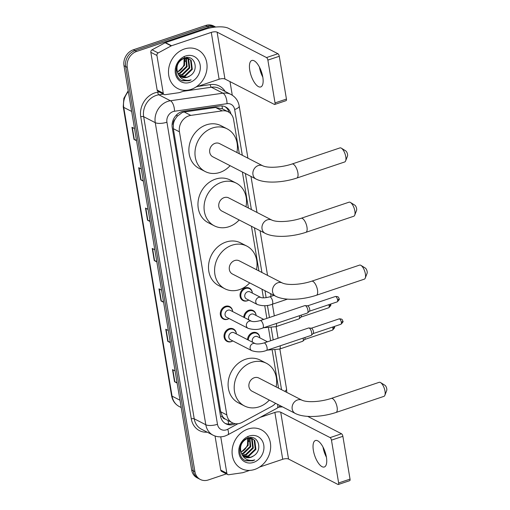 <?xml version="1.0" encoding="UTF-8"?>
<svg xmlns="http://www.w3.org/2000/svg" width="510" height="510" viewBox="0 0 510 510"><rect width="100%" height="100%" fill="white"/><g stroke="black" fill="none" stroke-linecap="round" stroke-linejoin="round"><path stroke-width="0.76" d="M252.354 293.11A6.547 5.572 -62.8 0 0 249.588 288.743A6.547 5.572 -62.8 0 0 245.578 288.501A6.547 5.572 -62.8 0 0 240.898 294.225A6.547 5.572 -62.8 0 0 243.601 300.384A6.547 5.572 -62.8 0 0 247.605 300.619A6.547 5.572 -62.8 0 0 248.765 300.09A6.981 5.948 -62.8 0 1 247.267 300.811A6.981 5.948 -62.8 0 1 242.996 300.562A6.981 5.948 -62.8 0 1 240.114 293.99A6.981 5.948 -62.8 0 1 245.106 287.889A6.981 5.948 -62.8 0 1 249.377 288.144A6.981 5.948 -62.8 0 1 252.354 293.097M243.761 317.271A6.981 5.948 -62.8 0 1 248.848 310.265A6.981 5.948 -62.8 0 1 253.119 310.52A6.981 5.948 -62.8 0 1 256.096 315.467A6.547 5.572 -62.8 0 0 253.33 311.113L251.079 309.959M247.503 339.641A6.981 5.948 -62.8 0 1 252.59 332.641A6.981 5.948 -62.8 0 1 256.868 332.89A6.981 5.948 -62.8 0 1 259.839 337.843A6.547 5.572 -62.8 0 0 257.072 333.489L254.828 332.335M233.612 329.556A6.547 5.572 -62.8 0 0 229.608 329.32A6.547 5.572 -62.8 0 0 224.929 335.038A6.547 5.572 -62.8 0 0 227.626 341.196A6.547 5.572 -62.8 0 0 231.636 341.439A6.547 5.572 -62.8 0 0 232.79 340.909A6.981 5.948 -62.8 0 1 231.298 341.63A6.981 5.948 -62.8 0 1 227.02 341.375A6.981 5.948 -62.8 0 1 224.139 334.809A6.981 5.948 -62.8 0 1 229.13 328.708A6.981 5.948 -62.8 0 1 233.408 328.963A6.981 5.948 -62.8 0 1 236.379 333.91A6.547 5.572 -62.8 0 0 233.612 329.556L231.368 328.402M229.035 318.54A6.981 5.948 -62.8 0 1 227.549 319.254A6.981 5.948 -62.8 0 1 223.278 319.005A6.981 5.948 -62.8 0 1 220.397 312.432A6.981 5.948 -62.8 0 1 225.388 306.331A6.981 5.948 -62.8 0 1 229.659 306.587A6.981 5.948 -62.8 0 1 232.636 311.54A6.547 5.572 -62.8 0 0 229.87 307.186L227.619 306.025M221.971 105.946A13.088 5.865 -98.2 0 1 222.443 108.872L215.583 107.476L184.225 111.996L182.248 112.5L177.059 116.407L175.038 119.372A4.361 3.717 117.2 0 0 173.343 123.866A13.088 4.52 170.5 0 1 172.131 124.249M239.317 153.752L233.605 119.64A13.088 11.15 117.2 0 0 228.193 111.83A13.088 11.15 117.2 0 0 222.188 110.874L190.829 115.394A13.088 11.15 117.2 0 0 188.821 115.872A13.088 11.15 117.2 0 0 179.444 131.822L226.822 414.923A13.088 11.15 117.2 0 0 232.235 422.733A13.088 11.15 117.2 0 0 242.199 422.356L271.651 406.438A13.088 11.15 117.2 0 0 275.547 403.295M173.343 123.866L173.381 124.083A13.088 11.15 -62.8 0 1 175.038 119.372M225.184 419.035A13.088 11.15 -62.8 0 1 222.207 415.88L222.245 416.09A4.361 3.717 117.2 0 0 225.184 419.035L232.235 422.733M173.381 124.083L173.33 128.679L220.709 411.78L222.207 415.88M278.543 388.155L272.232 350.434M270.612 340.75L268.483 328.058M266.864 318.38L264.741 305.681M263.434 297.859L261.981 289.202M258.927 270.95L251.455 226.281M248.402 208.029L242.371 171.998M230.947 113.959A13.088 11.15 117.2 0 0 225.701 106.985A13.088 11.15 117.2 0 0 219.702 106.029L183.638 111.231A13.088 11.15 117.2 0 0 181.63 111.709A13.088 11.15 117.2 0 0 172.252 127.659L220.505 416.02A13.088 11.15 117.2 0 0 225.924 423.829A13.088 11.15 117.2 0 0 235.384 423.708M226.408 473.873L208.341 479.948A13.088 11.15 -62.8 0 1 200.328 479.47A13.088 11.15 -62.8 0 1 194.909 471.661L127.258 67.39A13.088 11.15 -62.8 0 1 136.635 51.44L208.845 27.17A13.088 11.15 -62.8 0 1 215.481 27.075M229.997 81.606L232.273 95.217M200.328 479.47L197.077 477.8A13.088 11.15 -62.8 0 1 191.658 469.99L124.007 65.72A13.088 11.15 -62.8 0 1 133.378 49.77L205.594 25.5L207.219 26.335A13.088 11.15 -62.8 0 1 215.233 26.813A13.088 11.15 -62.8 0 0 207.219 26.335L135.01 50.605L207.219 26.335L208.845 27.17M124.007 65.72L125.632 66.555A13.088 11.15 -62.8 0 1 135.01 50.605A13.088 11.15 -62.8 0 0 125.632 66.555L193.284 470.826L125.632 66.555L127.258 67.39M198.702 478.635A13.088 11.15 -62.8 0 1 193.284 470.826A13.088 11.15 -62.8 0 0 198.702 478.635M233.159 423.147A13.088 11.15 -62.8 0 1 225.133 423.37M224.865 106.609A13.088 11.15 -62.8 0 1 229.117 112.372M177.021 382.513L174.866 381.862A3.494 1.205 170.5 0 1 174.541 381.729L177.11 383.055M175.083 370.936L172.507 369.616L174.541 381.729M170.263 342.127L168.109 341.47A3.494 1.205 170.5 0 1 167.777 341.343L170.353 342.663M168.326 330.55L165.75 329.224L167.777 341.343M163.5 301.741L161.351 301.085A3.494 1.205 170.5 0 1 161.02 300.957L163.595 302.277M161.568 290.164L158.992 288.838L161.02 300.957M136.47 140.193L134.315 139.536A3.494 1.205 170.5 0 1 133.99 139.409L136.559 140.728M134.532 128.616L131.962 127.29L133.99 139.409M143.227 180.578L141.072 179.928A3.494 1.205 170.5 0 1 140.747 179.794L143.316 181.12M141.289 169.001L138.72 167.682L140.747 179.794M149.985 220.964L147.83 220.314A3.494 1.205 170.5 0 1 147.505 220.18L150.074 221.506M148.047 209.387L145.477 208.067L147.505 220.18M156.742 261.349L154.594 260.699A3.494 1.205 170.5 0 1 154.262 260.572L156.831 261.891M154.804 249.772L152.235 248.453L154.262 260.572M205.594 25.5A13.088 11.15 -62.8 0 1 213.607 25.978L215.698 27.049M191.154 89.377A21.815 18.583 -62.8 0 1 177.799 88.587A21.815 18.583 -62.8 0 1 168.797 68.059A21.815 18.583 -62.8 0 1 184.397 48.992A21.815 18.583 -62.8 0 1 197.746 49.782A21.815 18.583 -62.8 0 1 206.748 70.31A21.815 18.583 -62.8 0 1 191.154 89.377M179.858 75.99L184.556 75.875L191.664 69.028L190.568 60.123L188.853 58.663M180.138 76.213L185.206 76.207L192.308 69.36L191.212 60.454L188.534 58.484L185.251 57.777M189.178 58.822L183.441 58.612C177.435 61.908 175.612 66.899 177.984 73.593A9.862 8.396 -62.8 0 0 181.235 76.908A9.862 8.396 -62.8 0 0 187.266 77.265A9.862 8.396 -62.8 0 0 189.873 75.907C199.824 70.17 194.495 54.098 184.703 57.923C174.694 60.46 172.922 77.705 182.395 80.784L189.127 80.758L191.154 79.866L188.904 80.331C183.747 80.682 180.106 78.432 177.984 73.593M178.825 74.913L181.974 74.543L189.083 67.703L187.986 58.797L187.444 58.223M187.164 57.974L186.615 57.553M179.067 75.206L182.625 74.881L189.726 68.034L188.63 59.128L187.814 58.306M187.521 58.07L186.698 57.547M177.952 73.529L179.392 73.217L186.501 66.376L185.876 58.108M178.156 73.905L180.043 73.548L187.144 66.708L186.29 58.102M184.097 58.401L183.919 65.05L182.261 68.053A9.862 8.396 -62.8 0 1 177.295 71.974M177.384 72.241L184.563 65.382L184.569 58.28M176.16 68.627L178.634 75.053M181.024 76.8L187.138 77.201L189.873 75.907M185.57 56.017A14.223 12.112 -62.8 0 1 200.162 65.019A14.223 12.112 -62.8 0 1 189.975 82.352A14.223 12.112 -62.8 0 1 175.383 73.351A14.223 12.112 -62.8 0 1 185.57 56.017M184.212 56.38L185.232 61.608M181.84 80.535L189.057 80.727L191.154 79.866M262.809 77.137A13.961 5.502 71.4 0 1 259.431 67.122A13.961 5.502 71.4 0 1 259.418 67.046M262.797 77.055A13.961 5.502 -108.6 0 0 251.838 60.48A13.961 5.502 -108.6 0 0 249.779 70.367A13.961 5.502 -108.6 0 0 260.737 86.949A13.961 5.502 -108.6 0 0 262.797 77.055M163.251 93.222A2.18 1.855 117.2 0 0 164.15 94.522L158.055 91.386A2.18 1.855 -62.8 0 1 157.15 90.085L163.251 93.222L156.933 55.456L150.832 52.32A2.18 1.855 -62.8 0 1 152.069 49.808L165.112 42.757A2.18 1.855 -62.8 0 1 165.438 42.617L205.179 29.255A17.455 6.024 170.5 0 1 228.518 28.33L277.918 53.728A2.18 0.861 71.4 0 1 279.276 56.272L267.871 60.103A2.18 0.861 -108.6 0 0 266.52 57.56L217.113 32.162A4.361 1.504 -9.5 0 0 211.28 32.391L171.538 45.747A2.18 1.855 117.2 0 0 171.213 45.894L158.17 52.944A2.18 1.855 117.2 0 0 156.933 55.456M157.15 90.085L150.832 52.32M260.132 68.499A17.455 6.879 -108.6 0 0 262.503 75.544M195.987 87.019L219.121 79.241A4.361 1.504 -9.5 0 1 224.955 79.012L274.361 104.41A2.18 0.861 -108.6 0 0 274.718 104.461A2.18 0.861 -108.6 0 0 275.037 102.912L286.441 99.08L279.276 56.272M286.441 99.08A2.18 0.861 71.4 0 1 286.116 100.629L274.718 104.461M275.037 102.912L267.871 60.103M164.15 94.522A2.18 1.855 117.2 0 0 165.151 94.681L179.042 92.68A2.18 1.855 117.2 0 0 179.38 92.597L186.086 90.346M341.368 148.187L345.723 150.883A3.054 1.205 71.4 0 1 347.539 154.396A3.054 1.205 71.4 0 1 347.482 156.111L345.633 160.892A7.414 2.926 -108.6 0 0 345.767 156.717A7.414 2.926 -108.6 0 0 341.368 148.187A7.414 2.926 -108.6 0 0 339.947 147.906L292.064 164.003A7.414 2.926 71.4 0 1 297.878 172.813A7.414 2.926 71.4 0 1 296.788 178.066L344.677 161.97A7.414 2.926 -108.6 0 0 345.633 160.892M292.064 164.003C282.113 167.337 268.521 168.402 262.816 165.833L219.587 143.603A7.414 6.318 117.2 0 0 215.048 143.335A7.414 6.318 117.2 0 0 209.744 149.819A7.414 6.318 117.2 0 0 212.804 156.799L256.033 179.023C265.111 183.753 282.872 182.676 296.788 178.066M230.093 165.686A23.995 20.438 -62.8 0 1 219.912 172.418A23.995 20.438 -62.8 0 1 205.224 171.545A23.995 20.438 -62.8 0 1 195.324 148.965A23.995 20.438 -62.8 0 1 212.479 127.991A23.995 20.438 -62.8 0 1 227.167 128.864A23.995 20.438 -62.8 0 1 236.876 152.496M205.224 171.545L199.123 168.408A23.995 20.438 -62.8 0 1 189.223 145.828A23.995 20.438 -62.8 0 1 206.378 124.854A23.995 20.438 -62.8 0 1 221.072 125.728L227.167 128.864M350.453 202.47L354.807 205.16A3.054 1.205 71.4 0 1 356.617 208.673A3.054 1.205 71.4 0 1 356.567 210.394L354.718 215.169A7.414 2.926 -108.6 0 0 354.852 210.993A7.414 2.926 -108.6 0 0 350.453 202.47A7.414 2.926 -108.6 0 0 349.031 202.19L301.142 218.28A7.414 2.926 71.4 0 1 306.963 227.09A7.414 2.926 71.4 0 1 305.873 232.343L353.761 216.246A7.414 2.926 -108.6 0 0 354.718 215.169M301.142 218.28C291.197 221.614 277.606 222.679 271.894 220.11L228.671 197.886A7.414 6.318 117.2 0 0 224.132 197.619A7.414 6.318 117.2 0 0 218.828 204.102A7.414 6.318 117.2 0 0 221.888 211.076L265.111 233.299C274.195 238.03 291.956 236.959 305.873 232.343M239.177 219.969A23.995 20.438 -62.8 0 1 228.996 226.695A23.995 20.438 -62.8 0 1 214.308 225.822A23.995 20.438 -62.8 0 1 204.408 203.241A23.995 20.438 -62.8 0 1 221.563 182.268A23.995 20.438 -62.8 0 1 236.251 183.141A23.995 20.438 -62.8 0 1 245.96 206.773M214.308 225.822L208.208 222.685A23.995 20.438 -62.8 0 1 198.307 200.105A23.995 20.438 -62.8 0 1 215.462 179.131A23.995 20.438 -62.8 0 1 230.15 180.005L236.251 183.141M360.978 265.391L365.339 268.081A3.054 1.205 71.4 0 1 367.149 271.594A3.054 1.205 71.4 0 1 367.092 273.315L365.249 278.09A7.414 2.926 -108.6 0 0 365.383 273.921A7.414 2.926 -108.6 0 0 360.978 265.391A7.414 2.926 -108.6 0 0 359.563 265.111L311.674 281.208A7.414 2.926 71.4 0 1 317.494 290.012A7.414 2.926 71.4 0 1 316.398 295.264L364.287 279.174A7.414 2.926 -108.6 0 0 365.249 278.09M311.674 281.208C301.729 284.542 288.137 285.606 282.425 283.031L239.203 260.808A7.414 6.318 117.2 0 0 234.664 260.54A7.414 6.318 117.2 0 0 229.36 267.023A7.414 6.318 117.2 0 0 232.42 274.004L275.642 296.227C284.72 300.957 302.481 299.88 316.398 295.264M249.702 282.891A23.995 20.438 -62.8 0 1 239.528 289.616A23.995 20.438 -62.8 0 1 224.84 288.749A23.995 20.438 -62.8 0 1 214.933 266.169A23.995 20.438 -62.8 0 1 232.095 245.195A23.995 20.438 -62.8 0 1 246.783 246.062A23.995 20.438 -62.8 0 1 256.485 269.694M224.84 288.749L218.739 285.613A23.995 20.438 -62.8 0 1 208.839 263.032A23.995 20.438 -62.8 0 1 225.994 242.059A23.995 20.438 -62.8 0 1 240.682 242.926L246.783 246.062M380.594 382.596L384.948 385.286A3.054 1.205 71.4 0 1 386.765 388.798A3.054 1.205 71.4 0 1 386.707 390.52L384.865 395.295A7.414 2.926 -108.6 0 0 384.993 391.119A7.414 2.926 -108.6 0 0 380.594 382.596A7.414 2.926 -108.6 0 0 379.179 382.315L331.29 398.406A7.414 2.926 71.4 0 1 337.104 407.216A7.414 2.926 71.4 0 1 336.014 412.469L383.902 396.372A7.414 2.926 -108.6 0 0 384.865 395.295M331.29 398.406C321.338 401.74 307.747 402.804 302.041 400.235L258.812 378.012A7.414 6.318 117.2 0 0 254.273 377.744A7.414 6.318 117.2 0 0 248.969 384.228A7.414 6.318 117.2 0 0 252.029 391.202L295.258 413.425C304.336 418.155 322.097 417.084 336.014 412.469M269.318 400.089A23.995 20.438 -62.8 0 1 259.137 406.821A23.995 20.438 -62.8 0 1 244.449 405.947A23.995 20.438 -62.8 0 1 234.549 383.367A23.995 20.438 -62.8 0 1 251.704 362.393A23.995 20.438 -62.8 0 1 266.392 363.267A23.995 20.438 -62.8 0 1 276.101 386.899M244.449 405.947L238.348 402.811A23.995 20.438 -62.8 0 1 228.448 380.231A23.995 20.438 -62.8 0 1 245.61 359.257A23.995 20.438 -62.8 0 1 260.298 360.13L266.392 363.267M262.726 328.051C258.168 329.868 253.26 329.944 248.013 328.287L226.708 317.335A3.927 3.347 -62.8 0 1 225.088 313.637A3.927 3.347 -62.8 0 1 227.893 310.207A3.927 3.347 -62.8 0 1 230.297 310.348L251.602 321.3C253.451 321.88 256.326 321.644 260.227 320.611A3.927 1.549 71.4 0 1 263.307 325.272A3.927 1.549 71.4 0 1 263.345 325.495A3.927 1.549 71.4 0 1 262.726 328.051L307.351 313.057A3.927 1.549 71.4 0 0 307.594 312.91A3.927 1.549 71.4 0 0 307.925 310.278A3.927 1.549 71.4 0 0 305.49 305.7A3.927 1.549 71.4 0 0 305.127 305.586A3.927 1.549 71.4 0 0 304.846 305.611L260.227 320.611M229.047 318.533A6.547 5.572 -62.8 0 1 227.893 319.062A6.547 5.572 -62.8 0 1 223.884 318.826A6.547 5.572 -62.8 0 1 221.181 312.668A6.547 5.572 -62.8 0 1 225.866 306.943A6.547 5.572 -62.8 0 1 229.87 307.186M307.473 305.879A2.837 1.116 71.4 0 1 307.677 305.86A2.837 1.116 71.4 0 1 307.938 305.943A2.837 1.116 71.4 0 1 309.697 309.245A2.837 1.116 71.4 0 1 309.455 311.151L307.594 312.91M266.475 350.427C261.91 352.244 257.008 352.321 251.761 350.663L230.45 339.705A3.927 3.347 -62.8 0 1 228.831 336.014A3.927 3.347 -62.8 0 1 231.642 332.577A3.927 3.347 -62.8 0 1 234.045 332.724L255.344 343.676C257.193 344.25 260.068 344.02 263.97 342.981A3.927 1.549 71.4 0 1 267.055 347.648A3.927 1.549 71.4 0 1 267.087 347.871A3.927 1.549 71.4 0 1 266.475 350.427L311.094 335.433A3.927 1.549 71.4 0 0 311.336 335.28A3.927 1.549 71.4 0 0 311.674 332.647A3.927 1.549 71.4 0 0 309.232 328.077A3.927 1.549 71.4 0 0 308.875 327.956A3.927 1.549 71.4 0 0 308.588 327.987L263.97 342.981M311.221 328.255A2.837 1.116 71.4 0 1 311.425 328.236A2.837 1.116 71.4 0 1 311.68 328.319A2.837 1.116 71.4 0 1 313.446 331.621A2.837 1.116 71.4 0 1 313.204 333.521L311.336 335.28M257.403 304.534L246.426 298.892A3.927 3.347 -62.8 0 1 244.8 295.194A3.927 3.347 -62.8 0 1 247.611 291.765A3.927 3.347 -62.8 0 1 250.015 291.905L260.992 297.547C262.835 298.127 265.71 297.891 269.611 296.858A3.927 1.549 71.4 0 1 270.255 296.941A3.927 1.549 71.4 0 1 272.729 301.748A3.927 1.549 71.4 0 1 272.117 304.298C267.552 306.115 262.65 306.198 257.403 304.534A3.927 3.347 -62.8 0 1 255.822 302.417A3.927 3.347 -62.8 0 1 258.589 297.406A3.927 3.347 -62.8 0 1 260.992 297.547M248.842 319.885A3.927 3.347 -62.8 0 1 251.353 314.134A3.927 3.347 -62.8 0 1 253.757 314.281L263.759 319.419M244.545 317.673A6.547 5.572 -62.8 0 1 249.32 310.877A6.547 5.572 -62.8 0 1 253.33 311.113M301.238 315.11A2.837 1.116 71.4 0 1 301.244 315.123A2.837 1.116 71.4 0 1 301.002 317.029L299.134 318.788A3.927 1.549 71.4 0 1 298.892 318.935L275.859 326.674L263.625 327.751M299.389 315.728A3.927 1.549 71.4 0 1 299.134 318.788M252.59 342.255A3.927 3.347 -62.8 0 1 255.102 336.511A3.927 3.347 -62.8 0 1 257.505 336.651L267.501 341.796M248.293 340.049A6.547 5.572 -62.8 0 1 253.068 333.253A6.547 5.572 -62.8 0 1 257.072 333.489M304.986 337.486A2.837 1.116 71.4 0 1 304.986 337.499A2.837 1.116 71.4 0 1 304.744 339.399L302.876 341.158A3.927 1.549 71.4 0 1 302.634 341.305L279.608 349.05L267.367 350.128M303.131 338.104A3.927 1.549 71.4 0 1 302.876 341.158M326.406 457.177A13.961 5.502 71.4 0 1 323.028 447.162A13.961 5.502 71.4 0 1 323.015 447.085M326.394 457.094A13.961 5.502 -108.6 0 0 315.435 440.519A13.961 5.502 -108.6 0 0 313.376 450.406A13.961 5.502 -108.6 0 0 324.334 466.988A13.961 5.502 -108.6 0 0 326.394 457.094M226.848 473.261A2.18 1.855 117.2 0 0 227.747 474.561L221.652 471.425A2.18 1.855 -62.8 0 1 220.747 470.124L226.848 473.261L220.747 436.828M220.747 470.124L215.041 436.024M278.823 407.139A17.455 6.024 170.5 0 1 282.54 406.891M323.729 448.539A17.455 6.879 -108.6 0 0 326.1 455.583M307.664 416.364L341.515 433.768A2.18 0.861 71.4 0 1 342.873 436.311L331.468 440.143A2.18 0.861 -108.6 0 0 330.117 437.606L280.71 412.201A4.361 1.504 -9.5 0 0 274.877 412.431L260.023 417.429M259.584 467.058L282.719 459.281A4.361 1.504 -9.5 0 1 288.552 459.051L337.958 484.449A2.18 0.861 -108.6 0 0 338.315 484.5A2.18 0.861 -108.6 0 0 338.634 482.957L350.038 479.126L342.873 436.311M350.038 479.126A2.18 0.861 71.4 0 1 349.713 480.669L338.315 484.5M338.634 482.957L331.468 440.143M227.747 474.561A2.18 1.855 117.2 0 0 228.748 474.721L242.639 472.719A2.18 1.855 117.2 0 0 242.977 472.636L249.683 470.386M254.751 469.417A21.815 18.583 -62.8 0 1 241.396 468.626A21.815 18.583 -62.8 0 1 232.394 448.099A21.815 18.583 -62.8 0 1 247.994 429.031A21.815 18.583 -62.8 0 1 261.343 429.822A21.815 18.583 -62.8 0 1 270.345 450.349A21.815 18.583 -62.8 0 1 254.751 469.417M243.455 456.029L248.153 455.914L255.261 449.074L254.165 440.162L252.45 438.702M243.735 456.252L248.803 456.246L255.905 449.406L254.809 440.5L252.131 438.53L248.848 437.816M252.775 438.861L247.038 438.657C241.032 441.947 239.209 446.938 241.581 453.632A9.862 8.396 -62.8 0 0 244.832 456.947A9.862 8.396 -62.8 0 0 250.863 457.304A9.862 8.396 -62.8 0 0 253.47 455.946C263.421 450.209 258.092 434.137 248.3 437.962C238.291 440.5 236.519 457.744 245.992 460.83L252.724 460.804L254.751 459.905L252.501 460.377C247.344 460.721 243.703 458.471 241.581 453.632M242.422 454.952L245.571 454.589L252.679 447.742L251.583 438.836L251.041 438.262M250.761 438.014L250.212 437.593M242.664 455.245L246.222 454.92L253.323 448.073L252.227 439.167L251.411 438.345M251.118 438.115L250.295 437.586M241.549 453.568L242.989 453.256L250.098 446.416L249.473 438.147M241.753 453.945L243.64 453.588L250.741 446.747L249.887 438.147M247.694 438.441L247.516 445.09L245.858 448.092A9.862 8.396 -62.8 0 1 240.892 452.013M240.981 452.287L248.16 445.421L248.166 438.319M239.757 448.666L242.231 455.092M244.621 456.839L250.735 457.24L253.47 455.946M249.167 436.056A14.223 12.112 -62.8 0 1 263.759 445.058A14.223 12.112 -62.8 0 1 253.572 462.392A14.223 12.112 -62.8 0 1 238.98 453.39A14.223 12.112 -62.8 0 1 249.167 436.056M247.809 436.42L248.829 441.647M245.437 460.575L252.654 460.766L254.751 459.905M184.225 111.996L190.829 115.394M228.55 424.052A13.088 4.297 -118.4 0 0 227.989 420.546M177.059 116.407A13.088 5.865 -98.2 0 0 176.868 114.584M222.245 416.09A13.088 4.52 170.5 0 1 220.62 416.594M173.33 128.679L179.444 131.822M215.583 107.476L222.188 110.874M220.709 411.78L226.822 414.923M242.314 155.289L234.651 109.516A8.727 7.433 117.2 0 0 227.039 103.67L174.516 111.244A8.727 7.433 117.2 0 0 173.17 111.562A8.727 7.433 117.2 0 0 166.923 122.196L217.477 424.288A8.727 7.433 117.2 0 0 226.427 429.815A8.727 7.433 117.2 0 0 227.728 429.248L237.947 423.727M217.477 424.288A8.727 3.009 -9.5 0 1 205.81 424.753L155.257 122.661A17.455 14.866 -62.8 0 1 167.752 101.394A17.455 14.866 -62.8 0 1 170.436 100.757L158.846 94.796A17.455 14.866 117.2 0 0 156.168 95.44A17.455 14.866 117.2 0 0 143.667 116.701L194.221 418.799A17.455 14.866 117.2 0 0 201.444 429.21L213.033 435.164A17.455 14.866 -62.8 0 1 205.81 424.753L194.221 418.799A2.18 0.752 170.5 0 0 191.301 418.914L140.747 116.822A2.18 0.752 170.5 0 1 143.667 116.701L155.257 122.661A8.727 3.009 -9.5 0 0 166.923 122.196M213.033 435.164C216.916 437.076 220.951 437.35 225.139 435.993L227.811 434.832A8.727 2.862 -118.4 0 0 227.728 429.248M140.747 116.822A19.635 16.722 -62.8 0 1 154.81 92.896A19.635 16.722 -62.8 0 1 157.826 92.176L159.203 91.978M197.784 86.413L210.349 84.603A19.635 16.722 -62.8 0 1 225.171 91.481M207.238 432.187A19.635 16.722 -62.8 0 1 191.301 418.914M136.635 51.44L133.378 49.77M194.909 471.661L191.658 469.99M174.516 111.244A8.727 3.908 -98.2 0 0 170.436 100.757L222.959 93.183L211.369 87.223L183.351 91.264M227.039 103.67A8.727 3.908 -98.2 0 0 222.959 93.183A17.455 14.866 -62.8 0 1 230.96 94.458L219.376 88.498A17.455 14.866 117.2 0 0 211.369 87.223A2.18 0.975 81.8 0 1 210.349 84.603M163.41 94.14L158.846 94.796A2.18 0.975 81.8 0 1 157.826 92.176M281.539 389.691L274.922 350.16M273.201 339.883L271.18 327.783M269.458 317.507L267.431 305.413M266.137 297.661L264.977 290.738M261.923 272.493L254.445 227.817M251.392 209.572L245.367 173.54M227.811 434.832L277.14 408.172A8.727 2.862 -118.4 0 0 277.58 404.341M284.714 391.323A8.727 3.009 -9.5 0 0 286.55 388.99L279.85 348.967M234.651 109.516A8.727 3.009 -9.5 0 0 239.19 105.984C238.234 100.782 235.486 96.945 230.96 94.458M128.335 91.577A17.455 14.866 117.2 0 0 123.739 107.38L172.061 396.142A17.455 14.866 117.2 0 0 179.284 406.553C175.07 404.264 172.495 400.605 171.558 395.588A4.361 1.504 -9.5 0 0 172.061 396.142L179.979 400.216M131.656 111.448L123.739 107.38A4.361 1.504 170.5 0 1 123.235 106.819L123.86 98.328L128.208 90.812M154.594 260.699L152.573 248.625M147.83 220.314L145.815 208.239M141.072 179.928L139.052 167.854M134.315 139.536L132.294 127.468M161.351 301.085L159.33 289.011M168.109 341.47L166.088 329.396M174.866 381.862L172.845 369.788M224.955 79.012L217.113 32.162M219.121 79.241L211.28 32.391M165.438 42.617L171.538 45.747M266.52 57.56L277.918 53.728M171.213 45.894L165.112 42.757M152.069 49.808L158.17 52.944M262.816 165.833A7.414 6.318 117.2 0 0 258.27 165.559A7.414 6.318 117.2 0 0 252.96 174.598A7.414 6.318 117.2 0 0 256.033 179.023M271.894 220.11A7.414 6.318 117.2 0 0 267.355 219.842A7.414 6.318 117.2 0 0 262.044 228.875A7.414 6.318 117.2 0 0 265.111 233.299M282.425 283.031A7.414 6.318 117.2 0 0 277.886 282.763A7.414 6.318 117.2 0 0 272.576 291.803A7.414 6.318 117.2 0 0 275.642 296.227M302.041 400.235A7.414 6.318 117.2 0 0 297.496 399.967A7.414 6.318 117.2 0 0 292.185 409.001A7.414 6.318 117.2 0 0 295.258 413.425M337.18 301.882C339.137 300.007 339.768 298.956 339.073 298.726C338.512 297.974 339.328 296.399 335.37 296.501A2.837 1.116 71.4 0 1 337.594 299.874A2.837 1.116 71.4 0 1 337.18 301.882L309.379 311.221M339.073 298.726A2.837 0.982 170.5 0 1 337.594 299.874M248.013 328.287A3.927 3.347 -62.8 0 1 246.432 326.17A3.927 3.347 -62.8 0 1 249.205 321.16A3.927 3.347 -62.8 0 1 251.608 321.3L251.602 321.3M340.922 324.252C342.886 322.384 343.517 321.332 342.816 321.096C342.255 320.35 343.077 318.775 339.118 318.877A2.837 1.116 71.4 0 1 341.343 322.243A2.837 1.116 71.4 0 1 340.922 324.252L313.121 333.597M342.816 321.096A2.837 0.982 170.5 0 1 341.343 322.243M251.761 350.663A3.927 3.347 -62.8 0 1 250.18 348.547A3.927 3.347 -62.8 0 1 252.947 343.536A3.927 3.347 -62.8 0 1 255.351 343.676M328.867 304.674A2.837 1.116 71.4 0 1 329.141 305.751A2.837 1.116 71.4 0 1 328.72 307.759L300.919 317.099M330.493 304.126L330.614 304.604A2.837 0.982 170.5 0 1 329.141 305.751M261.509 320.178A3.927 3.347 -62.8 0 1 262.331 319.783A3.927 3.347 -62.8 0 1 263.198 319.611M276.356 323.474A3.927 1.549 71.4 0 1 276.471 324.118A3.927 1.549 71.4 0 1 275.859 326.674M332.609 327.05A2.837 1.116 71.4 0 1 332.883 328.121A2.837 1.116 71.4 0 1 332.469 330.129L304.668 339.475M334.235 326.502L334.362 326.974A2.837 0.982 170.5 0 1 332.883 328.121M265.251 342.554A3.927 3.347 -62.8 0 1 266.08 342.153A3.927 3.347 -62.8 0 1 266.94 341.987M280.105 345.844A3.927 1.549 71.4 0 1 280.219 346.494A3.927 1.549 71.4 0 1 279.608 349.05M288.552 459.051L280.71 412.201M282.719 459.281L274.877 412.431M330.117 437.606L341.515 433.768M221.888 108.592L228.193 111.83M277.14 408.172L280.481 405.832M286.779 392.388L286.55 388.99M278.058 338.251L276.108 326.591M274.316 315.875L272.365 304.215M271.052 296.374L270.593 293.626M267.54 275.374L260.062 230.705M257.008 212.453L250.977 176.428M247.924 158.177L239.19 105.984M171.558 395.588L123.235 106.819M179.284 406.553L181.209 407.547M223.884 318.826L221.64 317.666M307.677 305.86L305.127 305.586M335.37 296.501L307.568 305.847M227.626 341.196L225.382 340.042M311.425 328.236L308.875 327.956M339.118 318.877L311.317 328.223M269.611 296.858L274.004 295.379M243.601 300.384L241.351 299.223M272.117 304.298L287.512 299.128M249.588 288.743L247.337 287.583M328.72 307.759C330.684 305.885 331.315 304.833 330.614 304.604M332.469 330.129C334.426 328.261 335.057 327.21 334.362 326.974"/></g></svg>
